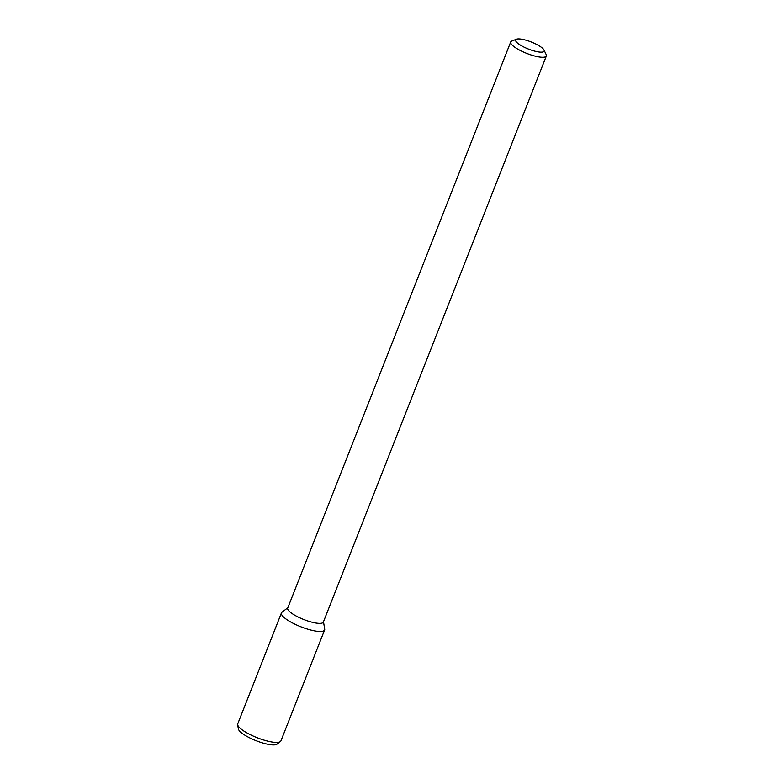 <?xml version="1.0" encoding="UTF-8"?>
<svg xmlns="http://www.w3.org/2000/svg" width="784" height="784" viewBox="0 0 784 784"><rect width="100%" height="100%" fill="white"/><g stroke="black" fill="none" stroke-linecap="round" stroke-linejoin="round"><path stroke-width="1.18" d="M539.578 52.087A15.317 3.812 -158.5 0 1 521.889 45.991A15.317 3.812 -158.5 0 1 516.46 39.2A15.317 3.812 -158.5 0 1 531.278 41.993A15.317 3.812 -158.5 0 1 544.018 50.049A15.317 3.812 -158.5 0 1 539.578 52.087M544.018 50.049L546.193 54.635A19.149 4.763 -158.5 0 1 546.34 56.007A19.149 4.763 -158.5 0 1 540.637 57.173A19.149 4.763 -158.5 0 1 520.537 50.627A19.149 4.763 -158.5 0 1 510.707 41.973A19.149 4.763 -158.5 0 1 511.746 41.072L516.46 39.2M546.34 56.007L323.341 622.114A19.149 4.763 -158.5 0 1 317.647 623.28A19.149 4.763 -158.5 0 1 297.538 616.734A19.149 4.763 -158.5 0 1 287.708 608.08L510.707 41.973M323.478 621.781L324.703 629.042A23.206 5.772 -158.5 0 1 317.716 631.355A23.206 5.772 -158.5 0 1 291.932 622.672A23.206 5.772 -158.5 0 1 281.985 612.226L287.836 607.747M317.716 631.355A23.206 5.772 -158.5 0 1 293.353 623.417A23.206 5.772 -158.5 0 1 281.436 612.921L237.738 723.867A23.206 5.772 -158.5 0 0 237.66 724.759A23.206 5.772 -158.5 0 0 251.125 735.078A23.206 5.772 -158.5 0 0 274.018 742.291A23.206 5.772 -158.5 0 0 280.368 741.586A23.206 5.772 -158.5 0 0 280.927 740.88L324.625 629.934A23.206 5.772 -158.5 0 1 317.716 631.355M280.368 741.586L277.007 744.153A21.001 5.223 -158.5 0 1 271.254 744.8A21.001 5.223 -158.5 0 1 250.547 738.273A21.001 5.223 -158.5 0 1 238.365 728.934L237.66 724.759"/></g></svg>
